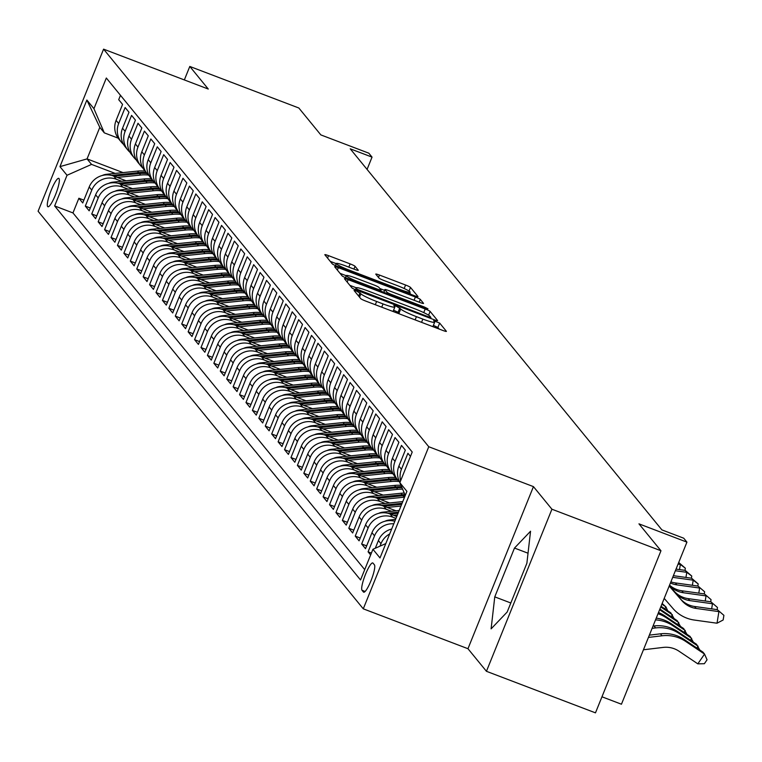<?xml version="1.0" encoding="UTF-8"?>
<svg xmlns="http://www.w3.org/2000/svg" width="762" height="762" viewBox="0 0 762 762"><rect width="100%" height="100%" fill="white"/><g stroke="black" fill="none" stroke-linecap="round" stroke-linejoin="round"><path stroke-width="1.14" d="M356.587 291.046L354.035 290.446L360.74 298.637A4.667 0.486 22 0 0 365.646 301.047L442.712 330.403A4.667 0.486 22 0 0 446.408 331.384A4.667 0.486 22 0 0 446.361 331.27L439.655 323.069L433.635 320.707L434.531 321.85A14.926 1.562 22 0 1 434.664 322.221A14.926 1.562 22 0 1 422.853 319.097L416.433 316.649A14.926 1.562 22 0 1 400.707 308.962L396.402 306.219L393.821 305.533L394.716 306.676A14.926 1.562 22 0 1 394.849 307.048A14.926 1.562 22 0 1 383.038 303.924L376.618 301.476A14.926 1.562 22 0 1 360.893 293.789L356.587 291.046M439.217 329.079L437.893 327.45L433.387 325.393M399.764 314.039A14.926 1.562 22 0 1 398.945 313.344L398.078 312.277L393.573 310.22M47.663 206.569A15.202 2.829 -69.1 0 0 47.92 206.759A15.202 2.829 -69.1 0 0 55.683 194.32A15.202 2.829 -69.1 0 0 58.998 178.537A15.202 2.829 -69.1 0 0 58.741 178.346A15.202 2.829 -69.1 0 0 50.978 190.786A15.202 2.829 -69.1 0 0 47.663 206.569M355.054 266.3A4.667 0.486 22 0 0 350.149 263.89L328.527 255.651A4.667 0.486 22 0 0 324.831 254.679A4.667 0.486 22 0 0 324.879 254.794L332.318 263.9A4.667 0.486 22 0 0 337.233 266.3L414.29 295.656A4.667 0.486 22 0 0 417.986 296.637A4.667 0.486 22 0 0 417.947 296.523L410.499 287.417A4.667 0.486 22 0 0 405.584 285.017L379.476 275.063A4.667 0.486 22 0 0 375.78 274.091A4.667 0.486 22 0 0 375.818 274.206L379.009 278.101A4.667 0.486 22 0 0 383.924 280.502L396.869 285.436A12.478 1.305 22 0 1 410.127 292.17A12.478 1.305 22 0 1 400.25 289.57L349.51 270.234A12.478 1.305 22 0 1 336.261 263.5A12.478 1.305 22 0 1 346.138 266.109L354.597 269.329A4.667 0.486 22 0 0 358.283 270.31A4.667 0.486 22 0 0 358.245 270.186L355.054 266.3L353.93 269.081M551.926 509.216L533.448 486.623L467.963 648.71L486.442 671.303L551.926 509.216L660.968 550.764L638.956 523.846L686.933 542.134L683.724 538.201L661.911 529.895L350.225 148.809L372.037 157.115L368.818 153.181L320.84 134.903L298.828 107.994L189.795 66.446L184.347 79.924M533.448 486.623L428.768 446.742L103.584 49.149L208.264 89.04L189.795 66.446M348.148 279.644A4.667 0.486 22 0 0 344.453 278.663A4.667 0.486 22 0 0 344.491 278.778L351.939 287.884A4.667 0.486 22 0 0 356.845 290.284L433.911 319.649A4.667 0.486 22 0 0 437.607 320.621A4.667 0.486 22 0 0 437.559 320.507L430.12 311.41A4.667 0.486 22 0 0 425.206 309.001L348.148 279.644L347.167 282.054M342.128 275.892L334.68 266.786A4.667 0.486 22 0 1 334.642 266.671A4.667 0.486 22 0 1 338.338 267.653L415.395 297.009A4.667 0.486 22 0 1 420.31 299.409L423.491 303.305A4.667 0.486 22 0 1 423.539 303.419A4.667 0.486 22 0 1 419.843 302.447L388.591 290.541A4.667 0.486 22 0 0 384.896 289.56A4.667 0.486 22 0 0 384.943 289.684L387.058 292.265A4.667 0.486 22 0 0 391.963 294.665L424.501 307.067L427.968 308.829L425.387 308.143L347.043 278.292A4.667 0.486 22 0 1 342.128 275.892M660.968 550.764L595.474 712.851L486.442 671.303M83.887 200.149L78.886 198.244L82.744 202.959L89.211 186.966L91.773 190.109A19.002 18.564 -39.3 0 1 116.3 179.232L121.615 181.261M90.307 208.007L85.315 206.102L89.173 210.817L95.631 194.824L98.203 197.968A19.002 18.564 -39.3 0 1 122.73 187.09L128.045 189.119M96.736 215.865L91.745 213.96L95.602 218.675L102.06 202.682L104.632 205.826A19.002 18.564 -39.3 0 1 129.159 194.948L134.464 196.977M103.165 223.714L98.174 221.818L102.022 226.533L108.49 210.541L111.061 213.684A19.002 18.564 -39.3 0 1 135.579 202.806L140.894 204.835M109.585 231.572L104.594 229.676L108.452 234.391L114.91 218.399L117.481 221.542A19.002 18.564 -39.3 0 1 142.008 210.664L147.323 212.693M116.014 239.43L111.023 237.534L114.881 242.249L121.339 226.257L123.911 229.4A19.002 18.564 -39.3 0 1 148.438 218.523L153.753 220.551M122.444 247.288L117.453 245.393L121.301 250.107L127.768 234.115L130.34 237.258A19.002 18.564 -39.3 0 1 154.867 226.381L160.172 228.41M128.864 255.146L123.873 253.241L127.73 257.956L134.188 241.973L136.76 245.116A19.002 18.564 -39.3 0 1 161.287 234.239L166.602 236.258M135.293 263.004L130.302 261.099L134.16 265.814L140.618 249.831L143.189 252.974A19.002 18.564 -39.3 0 1 167.716 242.097L173.031 244.116M141.722 270.862L136.731 268.957L140.589 273.672L147.047 257.689L149.619 260.833A19.002 18.564 -39.3 0 1 174.146 249.955L179.451 251.974M148.152 278.721L143.151 276.816L147.009 281.53L153.476 265.547L156.039 268.691A19.002 18.564 -39.3 0 1 180.565 257.813L185.88 259.832M154.572 286.579L149.581 284.674L153.438 289.389L159.896 273.396L162.468 276.539A19.002 18.564 -39.3 0 1 186.995 265.671L192.31 267.691M161.001 294.437L156.01 292.532L159.868 297.247L166.326 281.254L168.897 284.397A19.002 18.564 -39.3 0 1 193.424 273.529L198.73 275.549M167.43 302.295L162.439 300.39L166.287 305.105L172.755 289.112L175.327 292.256A19.002 18.564 -39.3 0 1 199.844 281.388L205.159 283.407M173.85 310.153L168.859 308.248L172.717 312.963L179.175 296.97L181.747 300.114A19.002 18.564 -39.3 0 1 206.273 289.246L211.588 291.265M180.28 318.011L175.289 316.106L179.146 320.821L185.604 304.829L188.176 307.972A19.002 18.564 -39.3 0 1 212.703 297.094L218.018 299.123M186.709 325.869L181.718 323.964L185.566 328.679L192.034 312.687L194.605 315.83A19.002 18.564 -39.3 0 1 219.132 304.952L224.438 306.981M193.129 333.727L188.138 331.822L191.995 336.537L198.453 320.545L201.025 323.688A19.002 18.564 -39.3 0 1 225.552 312.811L230.867 314.839M199.558 341.576L194.567 339.681L198.425 344.395L204.883 328.403L207.455 331.546A19.002 18.564 -39.3 0 1 231.981 320.669L237.296 322.697M205.988 349.434L200.997 347.539L204.854 352.254L211.312 336.261L213.884 339.404A19.002 18.564 -39.3 0 1 238.411 328.527L243.716 330.556M212.417 357.292L207.416 355.397L211.274 360.112L217.742 344.119L220.304 347.262A19.002 18.564 -39.3 0 1 244.831 336.385L250.146 338.414M218.837 365.15L213.846 363.255L217.703 367.97L224.161 351.977L226.733 355.121A19.002 18.564 -39.3 0 1 251.26 344.243L256.575 346.272M225.266 373.009L220.275 371.104L224.133 375.818L230.591 359.835L233.162 362.979A19.002 18.564 -39.3 0 1 257.689 352.101L262.995 354.12M231.696 380.867L226.705 378.962L230.553 383.677L237.02 367.694L239.582 370.837A19.002 18.564 -39.3 0 1 264.109 359.959L269.424 361.979M238.115 388.725L233.124 386.82L236.982 391.535L243.44 375.552L246.012 378.695A19.002 18.564 -39.3 0 1 270.539 367.817L275.854 369.837M244.545 396.583L239.554 394.678L243.411 399.393L249.869 383.41L252.441 386.553A19.002 18.564 -39.3 0 1 276.968 375.676L282.283 377.695M250.974 404.441L245.983 402.536L249.831 407.251L256.299 391.268L258.87 394.402A19.002 18.564 -39.3 0 1 283.397 383.534L288.703 385.553M257.394 412.299L252.403 410.394L256.261 415.109L262.719 399.117L265.29 402.26A19.002 18.564 -39.3 0 1 289.817 391.392L295.132 393.411M263.823 420.157L258.832 418.252L262.69 422.967L269.148 406.975L271.72 410.118A19.002 18.564 -39.3 0 1 296.247 399.25L301.562 401.269M270.253 428.015L265.262 426.11L269.119 430.825L275.577 414.833L278.149 417.976A19.002 18.564 -39.3 0 1 302.676 407.108L307.981 409.127M276.682 435.874L271.682 433.969L275.539 438.683L282.007 422.691L284.569 425.834A19.002 18.564 -39.3 0 1 309.096 414.957L314.411 416.985M283.102 443.732L278.111 441.827L281.969 446.542L288.427 430.549L290.998 433.692A19.002 18.564 -39.3 0 1 315.525 422.815L320.84 424.844M289.531 451.59L284.54 449.685L288.398 454.4L294.856 438.407L297.428 441.55A19.002 18.564 -39.3 0 1 321.955 430.673L327.26 432.702M295.961 459.438L290.97 457.543L294.818 462.258L301.285 446.265L303.848 449.409A19.002 18.564 -39.3 0 1 328.374 438.531L333.689 440.56M302.381 467.297L297.39 465.401L301.247 470.116L307.705 454.123L310.277 457.267A19.002 18.564 -39.3 0 1 334.804 446.389L340.119 448.418M308.81 475.155L303.819 473.259L307.677 477.974L314.135 461.982L316.706 465.125A19.002 18.564 -39.3 0 1 341.233 454.247L346.548 456.276M315.239 483.013L310.248 481.117L314.096 485.832L320.564 469.84L323.136 472.983A19.002 18.564 -39.3 0 1 347.663 462.105L352.968 464.134M321.659 490.871L316.668 488.975L320.526 493.681L326.984 477.698L329.555 480.841A19.002 18.564 -39.3 0 1 354.082 469.964L359.397 471.983M328.089 498.729L323.098 496.824L326.955 501.539L333.413 485.556L335.985 488.699A19.002 18.564 -39.3 0 1 360.512 477.822L365.827 479.841M334.518 506.587L329.527 504.682L333.385 509.397L339.842 493.414L342.414 496.557A19.002 18.564 -39.3 0 1 366.941 485.68L372.247 487.699M340.947 514.445L335.947 512.54L339.804 517.255L346.262 501.272L348.834 504.415A19.002 18.564 -39.3 0 1 373.361 493.538L378.676 495.557M347.367 522.303L342.376 520.398L346.234 525.113L352.692 509.13L355.263 512.264A19.002 18.564 -39.3 0 1 379.79 501.396L385.105 503.415M353.797 530.162L348.805 528.257L352.663 532.971L359.121 516.979L361.693 520.122A19.002 18.564 -39.3 0 1 386.22 509.254L391.525 511.273M360.226 538.02L355.235 536.115L359.083 540.829L365.55 524.837L368.113 527.98A19.002 18.564 -39.3 0 1 392.64 517.112L395.983 518.379M366.646 545.878L361.655 543.973L365.512 548.688L371.97 532.695L374.542 535.838A19.002 18.564 -39.3 0 1 393.792 523.799M371.399 553.098L368.084 551.831L370.646 554.965M410.47 456.39L407.908 453.266L401.45 469.259A19.002 18.564 -39.3 0 0 400.612 480.793M399.955 482.403A19.002 18.564 140.7 0 1 398.878 466.115L405.336 450.123L401.479 445.408L395.021 461.401A19.002 18.564 -39.3 0 0 399.888 482.27M397.754 480.079L395.183 476.936A19.002 18.564 140.7 0 1 392.449 458.257L398.907 442.265L395.049 437.55L388.591 453.542A19.002 18.564 -39.3 0 0 393.459 474.412M391.335 472.221L388.763 469.078A19.002 18.564 140.7 0 1 386.02 450.399L392.487 434.407L388.63 429.692L382.172 445.684A19.002 18.564 -39.3 0 0 387.029 466.554M384.905 464.363L382.333 461.22A19.002 18.564 140.7 0 1 379.6 442.541L386.058 426.549L382.2 421.834L375.742 437.826A19.002 18.564 -39.3 0 0 380.6 458.695M378.476 456.505L375.904 453.361A19.002 18.564 140.7 0 1 373.17 434.683L379.628 418.69L375.771 413.976L369.313 429.968A19.002 18.564 -39.3 0 0 374.18 450.837M372.047 448.647L369.484 445.503A19.002 18.564 140.7 0 1 366.741 426.825L373.199 410.832L369.351 406.117L362.883 422.11A19.002 18.564 -39.3 0 0 367.751 442.979M365.627 440.788L363.055 437.645A19.002 18.564 140.7 0 1 360.321 418.967L366.779 402.974L362.922 398.259L356.464 414.252A19.002 18.564 -39.3 0 0 361.321 435.121M359.197 432.93L356.626 429.787A19.002 18.564 140.7 0 1 353.892 411.109L360.35 395.116L356.492 390.401L350.034 406.394A19.002 18.564 -39.3 0 0 354.901 427.263M352.768 425.072L350.196 421.929A19.002 18.564 140.7 0 1 347.462 403.25L353.92 387.258L350.072 382.543L343.605 398.536A19.002 18.564 -39.3 0 0 348.472 419.414M346.348 417.214L343.776 414.071A19.002 18.564 140.7 0 1 341.033 395.392L347.501 379.409L343.643 374.694L337.185 390.677A19.002 18.564 -39.3 0 0 342.043 411.556M339.919 409.356L337.347 406.213A19.002 18.564 140.7 0 1 334.613 387.534L341.071 371.551L337.214 366.836L330.756 382.819A19.002 18.564 -39.3 0 0 335.623 403.698M333.489 401.498L330.918 398.355A19.002 18.564 140.7 0 1 328.184 379.676L334.642 363.693L330.784 358.978L324.326 374.961A19.002 18.564 -39.3 0 0 329.194 395.84M327.069 393.64L324.498 390.496A19.002 18.564 140.7 0 1 321.755 371.818L328.222 355.835L324.364 351.12L317.906 367.103A19.002 18.564 -39.3 0 0 322.764 387.982M320.64 385.782L318.068 382.638A19.002 18.564 140.7 0 1 315.335 363.96L321.793 347.977L317.935 343.262L311.477 359.254A19.002 18.564 -39.3 0 0 316.335 380.124M314.211 377.923L311.639 374.79A19.002 18.564 140.7 0 1 308.905 356.111L315.363 340.119L311.506 335.404L305.048 351.396A19.002 18.564 -39.3 0 0 309.915 372.266M307.781 370.075L305.219 366.932A19.002 18.564 140.7 0 1 302.476 348.253L308.934 332.261L305.086 327.546L298.618 343.538A19.002 18.564 -39.3 0 0 303.486 364.407M301.361 362.217L298.79 359.073A19.002 18.564 140.7 0 1 296.056 340.395L302.514 324.402L298.656 319.688L292.198 335.68A19.002 18.564 -39.3 0 0 297.056 356.549M294.932 354.359L292.36 351.215A19.002 18.564 140.7 0 1 289.627 332.537L296.085 316.544L292.227 311.829L285.769 327.822A19.002 18.564 -39.3 0 0 290.636 348.691M288.503 346.5L285.931 343.357A19.002 18.564 140.7 0 1 283.197 324.679L289.655 308.686L285.807 303.971L279.34 319.964A19.002 18.564 -39.3 0 0 284.207 340.833M282.083 338.642L279.511 335.499A19.002 18.564 140.7 0 1 276.768 316.821L283.235 300.828L279.378 296.113L272.92 312.106A19.002 18.564 -39.3 0 0 277.778 332.975M275.654 330.784L273.082 327.641A19.002 18.564 140.7 0 1 270.348 308.962L276.806 292.97L272.948 288.255L266.49 304.248A19.002 18.564 -39.3 0 0 271.358 325.117M269.224 322.926L266.652 319.783A19.002 18.564 140.7 0 1 263.919 301.104L270.377 285.112L266.519 280.397L260.061 296.389A19.002 18.564 -39.3 0 0 264.928 317.259M262.804 315.068L260.233 311.925A19.002 18.564 140.7 0 1 257.489 293.246L263.957 277.254L260.099 272.539L253.641 288.531A19.002 18.564 -39.3 0 0 258.499 309.401M256.375 307.21L253.803 304.067A19.002 18.564 140.7 0 1 251.069 285.388L257.527 269.396L253.67 264.681L247.212 280.673A19.002 18.564 -39.3 0 0 252.079 301.552M249.946 299.352L247.374 296.208A19.002 18.564 140.7 0 1 244.64 277.53L251.098 261.537L247.24 256.832L240.782 272.815A19.002 18.564 -39.3 0 0 245.65 293.694M243.516 291.494L240.954 288.35A19.002 18.564 140.7 0 1 238.211 269.672L244.669 253.689L240.821 248.974L234.353 264.957A19.002 18.564 -39.3 0 0 239.22 285.836M237.096 283.635L234.525 280.492A19.002 18.564 140.7 0 1 231.791 261.814L238.249 245.831L234.391 241.116L227.933 257.099A19.002 18.564 -39.3 0 0 232.791 277.978M230.667 275.777L228.095 272.634A19.002 18.564 140.7 0 1 225.362 253.956L231.819 237.973L227.962 233.258L221.504 249.241A19.002 18.564 -39.3 0 0 226.371 270.119M224.238 267.919L221.666 264.776A19.002 18.564 140.7 0 1 218.932 246.097L225.39 230.114L221.542 225.4L215.075 241.383A19.002 18.564 -39.3 0 0 219.942 262.261M217.818 260.061L215.246 256.918A19.002 18.564 140.7 0 1 212.503 238.249L218.97 222.256L215.113 217.541L208.655 233.534A19.002 18.564 -39.3 0 0 213.512 254.403M211.388 252.212L208.817 249.069A19.002 18.564 140.7 0 1 206.083 230.391L212.541 214.398L208.683 209.683L202.225 225.676A19.002 18.564 -39.3 0 0 207.093 246.545M204.959 244.354L202.387 241.211A19.002 18.564 140.7 0 1 199.654 222.533L206.111 206.54L202.254 201.825L195.796 217.818A19.002 18.564 -39.3 0 0 200.663 238.687M198.539 236.496L195.967 233.353A19.002 18.564 140.7 0 1 193.224 214.674L199.692 198.682L195.834 193.967L189.376 209.96A19.002 18.564 -39.3 0 0 194.234 230.829M192.11 228.638L189.538 225.495A19.002 18.564 140.7 0 1 186.804 206.816L193.262 190.824L189.405 186.109L182.947 202.101A19.002 18.564 -39.3 0 0 187.814 222.971M185.68 220.78L183.109 217.637A19.002 18.564 140.7 0 1 180.375 198.958L186.833 182.966L182.975 178.251L176.517 194.243A19.002 18.564 -39.3 0 0 181.385 215.113M179.251 212.922L176.689 209.779A19.002 18.564 140.7 0 1 173.946 191.1L180.404 175.108L176.555 170.393L170.088 186.385A19.002 18.564 -39.3 0 0 174.955 207.254M172.831 205.064L170.259 201.92A19.002 18.564 140.7 0 1 167.526 183.242L173.984 167.249L170.126 162.535L163.668 178.527A19.002 18.564 -39.3 0 0 168.526 199.396M166.402 197.206L163.83 194.062A19.002 18.564 140.7 0 1 161.096 175.384L167.554 159.391L163.697 154.676L157.239 170.669A19.002 18.564 -39.3 0 0 162.106 191.538M159.972 189.347L157.41 186.204A19.002 18.564 140.7 0 1 154.667 167.526L161.125 151.533L157.277 146.818L150.809 162.811A19.002 18.564 -39.3 0 0 155.677 183.68M153.553 181.489L150.981 178.346A19.002 18.564 140.7 0 1 148.238 159.668L154.705 143.675L150.847 138.97L144.389 154.953A19.002 18.564 -39.3 0 0 149.247 175.832M147.123 173.631L144.551 170.488A19.002 18.564 140.7 0 1 141.818 151.809L148.276 135.827L144.418 131.112L137.96 147.095A19.002 18.564 -39.3 0 0 142.827 167.973M140.694 165.773L138.122 162.63A19.002 18.564 140.7 0 1 135.388 143.951L141.846 127.968L137.989 123.254L131.531 139.236A19.002 18.564 -39.3 0 0 136.398 160.115M134.274 157.915L131.702 154.772A19.002 18.564 140.7 0 1 128.959 136.093L135.426 120.11L131.569 115.395L125.111 131.378A19.002 18.564 -39.3 0 0 129.969 152.257M127.845 150.057L125.273 146.914A19.002 18.564 140.7 0 1 122.539 128.235L128.997 112.252L125.139 107.537L118.681 123.52A19.002 18.564 -39.3 0 0 123.549 144.399M89.211 186.966A19.002 18.564 140.7 0 1 113.729 176.089L126.082 180.804M95.631 194.824A19.002 18.564 140.7 0 1 120.158 183.947L132.512 188.662M102.06 202.682A19.002 18.564 140.7 0 1 126.587 191.805L138.941 196.52M108.49 210.541A19.002 18.564 140.7 0 1 133.017 199.663L145.371 204.368M114.91 218.399A19.002 18.564 140.7 0 1 139.436 207.521L151.79 212.227M121.339 226.257A19.002 18.564 140.7 0 1 145.866 215.379L158.22 220.085M127.768 234.115A19.002 18.564 140.7 0 1 152.295 223.237L164.649 227.943M134.188 241.973A19.002 18.564 140.7 0 1 158.715 231.096L171.069 235.801M140.618 249.831A19.002 18.564 140.7 0 1 165.144 238.954L177.498 243.659M147.047 257.689A19.002 18.564 140.7 0 1 171.574 246.812L183.928 251.517M153.476 265.547A19.002 18.564 140.7 0 1 177.994 254.67L190.348 259.375M159.896 273.396A19.002 18.564 140.7 0 1 184.423 262.528L196.777 267.233M166.326 281.254A19.002 18.564 140.7 0 1 190.852 270.386L203.206 275.092M172.755 289.112A19.002 18.564 140.7 0 1 197.282 278.244L209.636 282.95M179.175 296.97A19.002 18.564 140.7 0 1 203.702 286.102L216.056 290.808M185.604 304.829A19.002 18.564 140.7 0 1 210.131 293.951L222.485 298.666M192.034 312.687A19.002 18.564 140.7 0 1 216.56 301.809L228.914 306.524M198.453 320.545A19.002 18.564 140.7 0 1 222.98 309.667L235.334 314.382M204.883 328.403A19.002 18.564 140.7 0 1 229.41 317.525L241.764 322.231M211.312 336.261A19.002 18.564 140.7 0 1 235.839 325.384L248.193 330.089M217.742 344.119A19.002 18.564 140.7 0 1 242.259 333.242L254.613 337.947M224.161 351.977A19.002 18.564 140.7 0 1 248.688 341.1L261.042 345.805M230.591 359.835A19.002 18.564 140.7 0 1 255.118 348.958L267.472 353.663M237.02 367.694A19.002 18.564 140.7 0 1 261.547 356.816L273.901 361.521M243.44 375.552A19.002 18.564 140.7 0 1 267.967 364.674L280.321 369.38M249.869 383.41A19.002 18.564 140.7 0 1 274.396 372.532L286.75 377.238M256.299 391.268A19.002 18.564 140.7 0 1 280.826 380.39L293.18 385.096M262.719 399.117A19.002 18.564 140.7 0 1 287.245 388.249L299.599 392.954M269.148 406.975A19.002 18.564 140.7 0 1 293.675 396.107L306.029 400.812M275.577 414.833A19.002 18.564 140.7 0 1 300.104 403.965L312.458 408.67M282.007 422.691A19.002 18.564 140.7 0 1 306.524 411.813L318.878 416.528M288.427 430.549A19.002 18.564 140.7 0 1 312.953 419.672L325.307 424.386M294.856 438.407A19.002 18.564 140.7 0 1 319.383 427.53L331.737 432.245M301.285 446.265A19.002 18.564 140.7 0 1 325.812 435.388L338.166 440.093M307.705 454.123A19.002 18.564 140.7 0 1 332.232 443.246L344.586 447.951M314.135 461.982A19.002 18.564 140.7 0 1 338.661 451.104L351.015 455.809M320.564 469.84A19.002 18.564 140.7 0 1 345.091 458.962L357.445 463.667M326.984 477.698A19.002 18.564 140.7 0 1 351.511 466.82L363.865 471.526M333.413 485.556A19.002 18.564 140.7 0 1 357.94 474.678L370.294 479.384M339.842 493.414A19.002 18.564 140.7 0 1 364.369 482.537L376.723 487.242M346.262 501.272A19.002 18.564 140.7 0 1 370.789 490.395L383.143 495.1M352.692 509.13A19.002 18.564 140.7 0 1 377.219 498.253L389.572 502.958M359.121 516.979A19.002 18.564 140.7 0 1 383.648 506.111L396.002 510.816M365.55 524.837A19.002 18.564 140.7 0 1 390.077 513.969L396.745 516.503M374.418 564.852L373.009 563.128A14.726 2.743 -69.1 0 0 372.761 562.947A14.726 2.743 -69.1 0 0 365.236 574.996A14.726 2.743 -69.1 0 0 362.036 590.283L363.445 592.017A14.726 2.743 -69.1 0 0 363.693 592.198A14.726 2.743 -69.1 0 0 371.218 580.139A14.726 2.743 -69.1 0 0 374.418 564.852M428.768 446.742L363.284 608.828L38.1 211.236L103.584 49.149M78.886 198.244L72.962 212.922L54.645 205.94L360.54 579.958L372.932 549.288L385.801 543.582M54.645 205.94L67.027 175.27L59.96 166.63L86.868 100.041L93.936 108.69L106.328 78.019L412.223 452.037L399.84 482.708L406.908 491.347L380 557.936L372.932 549.288M120.472 95.326L118.71 99.679L122.568 104.394L116.11 120.386A19.002 18.564 140.7 0 0 118.843 139.055L121.415 142.199M379.971 546.173L380.971 543.697A19.002 18.564 -39.3 0 1 389.696 533.943M391.687 529.028A19.002 18.564 140.7 0 0 378.4 540.553L375.295 548.24M368.084 551.831L374.542 535.838M361.655 543.973L368.113 527.98M355.235 536.115L361.693 520.122M348.805 528.257L355.263 512.264M342.376 520.398L348.834 504.415M335.947 512.54L342.414 496.557M329.527 504.682L335.985 488.699M323.098 496.824L329.555 480.841M316.668 488.975L323.136 472.983M310.248 481.117L316.706 465.125M303.819 473.259L310.277 457.267M297.39 465.401L303.848 449.409M290.97 457.543L297.428 441.55M284.54 449.685L290.998 433.692M278.111 441.827L284.569 425.834M271.682 433.969L278.149 417.976M265.262 426.11L271.72 410.118M258.832 418.252L265.29 402.26M252.403 410.394L258.87 394.402M245.983 402.536L252.441 386.553M239.554 394.678L246.012 378.695M233.124 386.82L239.582 370.837M226.705 378.962L233.162 362.979M220.275 371.104L226.733 355.121M213.846 363.255L220.304 347.262M207.416 355.397L213.884 339.404M200.997 347.539L207.455 331.546M194.567 339.681L201.025 323.688M188.138 331.822L194.605 315.83M181.718 323.964L188.176 307.972M175.289 316.106L181.747 300.114M168.859 308.248L175.327 292.256M162.439 300.39L168.897 284.397M156.01 292.532L162.468 276.539M149.581 284.674L156.039 268.691M143.151 276.816L149.619 260.833M136.731 268.957L143.189 252.974M130.302 261.099L136.76 245.116M123.873 253.241L130.34 237.258M117.453 245.393L123.911 229.4M111.023 237.534L117.481 221.542M104.594 229.676L111.061 213.684M98.174 221.818L104.632 205.826M91.745 213.96L98.203 197.968M85.315 206.102L91.773 190.109M72.962 212.922L364.712 569.633M123.015 172.593L87.059 158.896L91.554 164.401L115.186 173.403M601.961 696.792L621.449 704.221L686.933 542.134M467.963 648.71L363.284 608.828M367.074 169.402L372.037 157.115M118.129 138.132L104.299 132.855L99.803 127.359L87.059 158.896L59.96 166.63M405.279 495.386L399.84 482.708M394.811 521.275A19.002 18.564 140.7 0 0 371.97 532.695M93.936 108.69L104.299 132.855M91.554 164.401L67.027 175.27M86.868 100.041L99.803 127.359M530.552 531.228L514.483 548.059L494.767 596.865L491.109 628.86L507.168 612.029L526.885 563.223L530.552 531.228M510.826 602.99L494.767 596.865M528.037 553.212L514.483 548.059M393.049 311.487A14.926 1.562 22 0 0 393.087 311.429L394.849 307.048M432.864 326.65A14.926 1.562 22 0 0 432.902 326.603L434.664 322.221M356.225 287.779L349.872 285.35M357.235 289.322L428.32 316.773L430.901 317.459L429.958 316.259A14.926 1.562 22 0 0 414.242 308.572L368.008 290.951A14.926 1.562 22 0 0 356.187 287.826A14.926 1.562 22 0 0 356.321 288.198L357.235 289.322L356.845 290.284M340.062 273.358L346.224 275.711M379.876 288.531L384.591 290.332M356.159 278.187A12.478 1.305 22 0 0 346.281 275.577A12.478 1.305 22 0 0 359.54 282.311L377.409 289.122A4.667 0.486 22 0 0 381.105 290.093A4.667 0.486 22 0 0 381.057 289.979L378.943 287.398A4.667 0.486 22 0 0 374.037 284.998L356.159 278.187M410.794 294.332L409.765 293.065M336.204 263.633L330.251 261.366M643.442 649.776L663.188 647.414A23.755 23.203 -39.3 0 1 678.942 651.167L697.811 663.845L704.545 654.091L685.676 641.413A35.633 34.804 140.7 0 0 662.045 635.784L648.433 637.413M685.676 641.413L684.076 639.442L702.935 652.12L704.545 654.091L707.06 659.797L704.364 663.702L697.811 663.845M684.076 639.442A35.633 34.804 140.7 0 0 660.444 633.822L649.348 635.146M669.226 585.949L680.418 598.837A23.755 23.203 140.7 0 0 694.592 606.485L717.299 609.648L723.9 615.344L723.148 619.992L717.023 623.211L694.306 620.049A35.633 34.804 -39.3 0 1 673.046 608.571L664.207 598.389M669.198 586.026L682.028 600.799A23.755 23.203 140.7 0 0 696.201 608.447L718.909 611.619L717.023 623.211M717.299 609.648L723.9 615.344M696.868 648.043L698.116 646.233L679.256 633.555A35.633 34.804 140.7 0 0 655.625 627.926L652.101 628.355M699.783 649.996L696.516 644.261L677.647 631.584A35.633 34.804 140.7 0 0 654.015 625.964L653.015 626.088M690.439 640.185L691.696 638.375L672.827 625.697A35.633 34.804 140.7 0 0 655.52 619.877M693.353 642.137L690.086 636.413L671.217 623.726A35.633 34.804 140.7 0 0 656.225 618.134M384.972 521.237A12.592 12.297 -39.3 0 1 389.22 520.027L395.583 519.379M394.897 521.065L394.268 521.132M684.009 632.327L685.267 630.517L666.398 617.839A35.633 34.804 140.7 0 0 658.006 613.724M686.924 634.289L683.657 628.555L664.797 615.867A35.633 34.804 140.7 0 0 658.492 612.534M393.621 515.322L397.373 514.931M378.552 513.378A12.592 12.297 -39.3 0 1 382.8 512.169L399.174 510.492M390.277 514.045L398.059 513.245M398.488 512.178L387.839 513.274M677.589 624.469L678.837 622.659L659.978 609.981A35.633 34.804 140.7 0 0 659.616 609.743M680.495 626.431L677.237 620.697L659.902 609.048M669.36 585.635L673.989 590.979A23.755 23.203 140.7 0 0 688.162 598.627L710.879 601.789L717.471 607.485L717.128 609.629M669.322 585.711L675.599 592.941A23.755 23.203 140.7 0 0 689.772 600.599L712.48 603.761L711.651 608.867M710.879 601.789L717.471 607.485M669.56 585.14A23.755 23.203 140.7 0 0 681.742 590.769L704.45 593.931L711.051 599.627L710.698 601.77M669.455 585.397A23.755 23.203 140.7 0 0 683.343 592.741L706.06 595.903L705.221 601.008M704.45 593.931L711.051 599.627M670.884 581.854A23.755 23.203 140.7 0 0 675.313 582.911L698.021 586.073L704.621 591.779L704.269 593.912M670.427 582.987A23.755 23.203 140.7 0 0 676.923 584.883L699.63 588.045L698.802 593.15M698.021 586.073L704.621 591.779M672.713 577.329L693.201 580.187L691.601 578.225L673.379 575.681M691.601 578.225L698.192 583.921L697.849 586.054M692.372 585.292L693.201 580.187L698.192 583.921M387.201 507.463L400.964 506.044M372.123 505.52A12.592 12.297 -39.3 0 1 376.371 504.32L402.765 501.596M383.858 506.187L401.65 504.358M402.079 503.291L381.41 505.416M671.16 616.61L672.417 614.801L660.74 606.952M674.075 618.573L670.808 612.838L661.025 606.257M675.37 570.738L686.781 572.329L685.171 570.367L676.037 569.09M685.171 570.367L691.772 576.062L691.42 578.196M685.943 577.434L686.781 572.329L691.772 576.062M380.771 499.605L404.155 497.195A36.347 35.5 -39.3 0 1 404.555 497.157M365.693 497.672A12.592 12.297 -39.3 0 1 369.941 496.462L400.945 493.271A36.347 35.5 -39.3 0 1 404.289 493.081M377.428 498.329L402.936 495.71A36.347 35.5 -39.3 0 1 405.213 495.538M404.936 494.586A36.347 35.5 140.7 0 0 402.165 494.767L374.99 497.557M664.731 608.752L665.988 606.943L661.864 604.171M667.645 610.714L665.988 606.943L662.149 603.475M678.037 564.147L680.352 564.471L678.704 562.499M678.742 562.508L685.343 568.204L684.99 570.338M679.514 569.576L680.352 564.471L685.343 568.204M374.342 491.747L397.726 489.337A36.347 35.5 -39.3 0 1 402.612 489.166M359.273 489.814A12.592 12.297 -39.3 0 1 363.522 488.604L394.516 485.413A36.347 35.5 -39.3 0 1 400.964 485.327M370.999 490.471L396.507 487.851A36.347 35.5 -39.3 0 1 401.984 487.699M401.584 486.775A36.347 35.5 140.7 0 0 395.735 486.908L368.56 489.699M367.922 483.889L391.306 481.479A36.347 35.5 -39.3 0 1 399.078 481.517M352.844 481.955A12.592 12.297 -39.3 0 1 357.092 480.746L388.087 477.555A36.347 35.5 -39.3 0 1 395.716 477.574M364.569 482.613L390.087 479.993A36.347 35.5 -39.3 0 1 397.707 480.012M396.935 479.069A36.347 35.5 140.7 0 0 389.315 479.05L362.131 481.841M361.493 476.031L384.877 473.621A36.347 35.5 -39.3 0 1 392.649 473.659M346.415 474.097A12.592 12.297 -39.3 0 1 350.663 472.888L381.667 469.697A36.347 35.5 -39.3 0 1 389.287 469.716M358.15 474.755L383.657 472.135A36.347 35.5 -39.3 0 1 391.277 472.154M390.506 471.211A36.347 35.5 140.7 0 0 382.886 471.192L355.711 473.983M355.063 468.173L378.447 465.772A36.347 35.5 -39.3 0 1 386.22 465.811M339.985 466.239A12.592 12.297 -39.3 0 1 344.243 465.03L375.237 461.839A36.347 35.5 -39.3 0 1 382.857 461.858M351.72 466.896L377.228 464.277A36.347 35.5 -39.3 0 1 384.848 464.296M384.077 463.353A36.347 35.5 140.7 0 0 376.457 463.334L349.282 466.125M348.644 460.315L372.027 457.914A36.347 35.5 -39.3 0 1 379.8 457.952M333.565 458.381A12.592 12.297 -39.3 0 1 337.814 457.171L368.808 453.981A36.347 35.5 -39.3 0 1 376.438 454M345.291 459.038L370.799 456.419A36.347 35.5 -39.3 0 1 378.428 456.438M377.657 455.495A36.347 35.5 140.7 0 0 370.037 455.476L342.852 458.267M342.214 452.457L365.598 450.056A36.347 35.5 -39.3 0 1 373.37 450.094M327.136 450.523A12.592 12.297 -39.3 0 1 331.384 449.313L362.388 446.122A36.347 35.5 -39.3 0 1 370.008 446.141M338.871 451.18L364.379 448.561A36.347 35.5 -39.3 0 1 371.999 448.58M371.227 447.637A36.347 35.5 140.7 0 0 363.607 447.618L336.433 450.409M335.785 444.598L359.169 442.198A36.347 35.5 -39.3 0 1 366.941 442.236M320.707 442.665A12.592 12.297 -39.3 0 1 324.955 441.455L355.959 438.264A36.347 35.5 -39.3 0 1 363.579 438.293M332.442 443.322L357.95 440.703A36.347 35.5 -39.3 0 1 365.57 440.722M364.798 439.779A36.347 35.5 140.7 0 0 357.178 439.76L330.003 442.56M329.355 436.74L352.749 434.34A36.347 35.5 -39.3 0 1 360.521 434.378M314.287 434.807A12.592 12.297 -39.3 0 1 318.535 433.597L349.529 430.406A36.347 35.5 -39.3 0 1 357.149 430.435M326.012 435.473L351.52 432.845A36.347 35.5 -39.3 0 1 359.15 432.864M358.378 431.921A36.347 35.5 140.7 0 0 350.749 431.902L323.574 434.702M322.936 428.882L346.319 426.482A36.347 35.5 -39.3 0 1 354.092 426.52M307.858 426.949A12.592 12.297 -39.3 0 1 312.106 425.739L343.11 422.548A36.347 35.5 -39.3 0 1 350.73 422.577M319.592 427.615L345.1 424.986A36.347 35.5 -39.3 0 1 352.72 425.005M351.949 424.063A36.347 35.5 140.7 0 0 344.329 424.043L317.144 426.844M316.506 421.024L339.89 418.624A36.347 35.5 -39.3 0 1 347.663 418.662M301.428 419.09A12.592 12.297 -39.3 0 1 305.676 417.881L336.68 414.69A36.347 35.5 -39.3 0 1 344.3 414.719M313.163 419.757L338.671 417.128A36.347 35.5 -39.3 0 1 346.291 417.147M345.519 416.204A36.347 35.5 140.7 0 0 337.899 416.185L310.725 418.986M310.077 413.175L333.461 410.766A36.347 35.5 -39.3 0 1 341.233 410.804M295.008 411.232A12.592 12.297 -39.3 0 1 299.256 410.023L330.251 406.841A36.347 35.5 -39.3 0 1 337.871 406.86M306.734 411.899L332.242 409.27A36.347 35.5 -39.3 0 1 339.862 409.299M339.1 408.356A36.347 35.5 140.7 0 0 331.47 408.327L304.295 411.128M303.657 405.317L327.041 402.908A36.347 35.5 -39.3 0 1 334.813 402.946M288.579 403.374A12.592 12.297 -39.3 0 1 292.827 402.165L323.821 398.983A36.347 35.5 -39.3 0 1 331.451 399.002M300.304 404.041L325.822 401.412A36.347 35.5 -39.3 0 1 333.442 401.441M332.67 400.498A36.347 35.5 140.7 0 0 325.05 400.469L297.866 403.269M297.228 397.459L320.612 395.049A36.347 35.5 -39.3 0 1 328.384 395.087M282.15 395.516A12.592 12.297 -39.3 0 1 286.398 394.306L317.402 391.125A36.347 35.5 -39.3 0 1 325.022 391.144M293.884 396.183L319.392 393.554A36.347 35.5 -39.3 0 1 327.012 393.583M326.241 392.64A36.347 35.5 140.7 0 0 318.621 392.611L291.446 395.411M290.798 389.601L314.182 387.191A36.347 35.5 -39.3 0 1 321.955 387.229M275.73 387.658A12.592 12.297 -39.3 0 1 279.978 386.458L310.972 383.267A36.347 35.5 -39.3 0 1 318.592 383.286M287.455 388.325L312.963 385.696A36.347 35.5 -39.3 0 1 320.583 385.724M319.811 384.781A36.347 35.5 140.7 0 0 312.191 384.753L285.017 387.553M284.378 381.743L307.762 379.333A36.347 35.5 -39.3 0 1 315.535 379.371M269.3 379.809A12.592 12.297 -39.3 0 1 273.548 378.6L304.543 375.409A36.347 35.5 -39.3 0 1 312.172 375.428M281.026 380.467L306.534 377.847A36.347 35.5 -39.3 0 1 314.163 377.866M313.392 376.923A36.347 35.5 140.7 0 0 305.772 376.904L278.587 379.695M277.949 373.885L301.333 371.475A36.347 35.5 -39.3 0 1 309.105 371.513M262.871 371.951A12.592 12.297 -39.3 0 1 267.119 370.742L298.123 367.551A36.347 35.5 -39.3 0 1 305.743 367.57M274.606 372.608L300.114 369.989A36.347 35.5 -39.3 0 1 307.734 370.008M306.962 369.065A36.347 35.5 140.7 0 0 299.342 369.046L272.167 371.837M271.52 366.027L294.904 363.617A36.347 35.5 -39.3 0 1 302.676 363.655M256.442 364.093A12.592 12.297 -39.3 0 1 260.69 362.883L291.694 359.693A36.347 35.5 -39.3 0 1 299.314 359.712M268.176 364.75L293.684 362.131A36.347 35.5 -39.3 0 1 301.304 362.15M300.533 361.207A36.347 35.5 140.7 0 0 292.913 361.188L265.738 363.979M265.09 358.169L288.484 355.759A36.347 35.5 -39.3 0 1 296.256 355.797M250.022 356.235A12.592 12.297 -39.3 0 1 254.27 355.025L285.264 351.834A36.347 35.5 -39.3 0 1 292.884 351.853M261.747 356.892L287.255 354.273A36.347 35.5 -39.3 0 1 294.884 354.292M294.113 353.349A36.347 35.5 140.7 0 0 286.483 353.33L259.309 356.121M258.67 350.31L282.054 347.91A36.347 35.5 -39.3 0 1 289.827 347.948M243.592 348.377A12.592 12.297 -39.3 0 1 247.84 347.167L278.844 343.976A36.347 35.5 -39.3 0 1 286.464 343.995M255.327 349.034L280.835 346.415A36.347 35.5 -39.3 0 1 288.455 346.434M287.684 345.491A36.347 35.5 140.7 0 0 280.064 345.472L252.879 348.263M252.241 342.452L275.625 340.052A36.347 35.5 -39.3 0 1 283.397 340.09M237.163 340.519A12.592 12.297 -39.3 0 1 241.411 339.309L272.415 336.118A36.347 35.5 -39.3 0 1 280.035 336.137M248.898 341.176L274.406 338.557A36.347 35.5 -39.3 0 1 282.026 338.576M281.254 337.633A36.347 35.5 140.7 0 0 273.634 337.614L246.459 340.404M245.812 334.594L269.196 332.194A36.347 35.5 -39.3 0 1 276.968 332.232M230.743 332.661A12.592 12.297 -39.3 0 1 234.991 331.451L265.986 328.26A36.347 35.5 -39.3 0 1 273.606 328.279M242.468 333.318L267.976 330.698A36.347 35.5 -39.3 0 1 275.606 330.718M274.834 329.775A36.347 35.5 140.7 0 0 267.205 329.755L240.03 332.546M239.392 326.736L262.776 324.336A36.347 35.5 -39.3 0 1 270.548 324.374M224.314 324.803A12.592 12.297 -39.3 0 1 228.562 323.593L259.556 320.402A36.347 35.5 -39.3 0 1 267.186 320.431M236.039 325.46L261.557 322.84A36.347 35.5 -39.3 0 1 269.177 322.859M268.405 321.916A36.347 35.5 140.7 0 0 260.785 321.897L233.601 324.688M232.962 318.878L256.346 316.478A36.347 35.5 -39.3 0 1 264.119 316.516M217.884 316.944A12.592 12.297 -39.3 0 1 222.133 315.735L253.136 312.544A36.347 35.5 -39.3 0 1 260.756 312.572M229.619 317.611L255.127 314.982A36.347 35.5 -39.3 0 1 262.747 315.001M261.976 314.058A36.347 35.5 140.7 0 0 254.356 314.039L227.181 316.84M226.533 311.02L249.917 308.62A36.347 35.5 -39.3 0 1 257.689 308.658M211.465 309.086A12.592 12.297 -39.3 0 1 215.713 307.877L246.707 304.686A36.347 35.5 -39.3 0 1 254.327 304.714M223.19 309.753L248.698 307.124A36.347 35.5 -39.3 0 1 256.318 307.143M255.546 306.2A36.347 35.5 140.7 0 0 247.926 306.181L220.751 308.981M220.113 303.162L243.497 300.761A36.347 35.5 -39.3 0 1 251.27 300.8M205.035 301.228A12.592 12.297 -39.3 0 1 209.283 300.018L240.278 296.828A36.347 35.5 -39.3 0 1 247.907 296.856M216.76 301.895L242.268 299.266A36.347 35.5 -39.3 0 1 249.898 299.285M249.126 298.342A36.347 35.5 140.7 0 0 241.506 298.323L214.322 301.123M213.684 295.313L237.068 292.903A36.347 35.5 -39.3 0 1 244.84 292.941M198.606 293.37A12.592 12.297 -39.3 0 1 202.854 292.16L233.858 288.979A36.347 35.5 -39.3 0 1 241.478 288.998M210.341 294.037L235.849 291.408A36.347 35.5 -39.3 0 1 243.469 291.436M242.697 290.493A36.347 35.5 140.7 0 0 235.077 290.465L207.902 293.265M207.254 287.455L230.638 285.045A36.347 35.5 -39.3 0 1 238.411 285.083M192.176 285.512A12.592 12.297 -39.3 0 1 196.425 284.302L227.428 281.121A36.347 35.5 -39.3 0 1 235.048 281.14M203.911 286.179L229.419 283.55A36.347 35.5 -39.3 0 1 237.039 283.578M236.268 282.635A36.347 35.5 140.7 0 0 228.648 282.607L201.473 285.407M200.825 279.597L224.219 277.187A36.347 35.5 -39.3 0 1 231.991 277.225M185.757 277.654A12.592 12.297 -39.3 0 1 190.005 276.444L220.999 273.263A36.347 35.5 -39.3 0 1 228.619 273.282M197.482 278.32L222.99 275.692A36.347 35.5 -39.3 0 1 230.619 275.72M229.848 274.777A36.347 35.5 140.7 0 0 222.218 274.749L195.043 277.549M194.405 271.739L217.789 269.329A36.347 35.5 -39.3 0 1 225.562 269.367M179.327 269.796A12.592 12.297 -39.3 0 1 183.575 268.586L214.579 265.405A36.347 35.5 -39.3 0 1 222.199 265.424M191.062 270.462L216.57 267.833A36.347 35.5 -39.3 0 1 224.19 267.862M223.418 266.919A36.347 35.5 140.7 0 0 215.798 266.89L188.614 269.691M187.976 263.881L211.36 261.471A36.347 35.5 -39.3 0 1 219.132 261.509M172.898 261.947A12.592 12.297 -39.3 0 1 177.146 260.737L208.15 257.546A36.347 35.5 -39.3 0 1 215.77 257.566M184.633 262.604L210.141 259.975A36.347 35.5 -39.3 0 1 217.761 260.004M216.989 259.061A36.347 35.5 140.7 0 0 209.369 259.042L182.194 261.833M181.547 256.022L204.93 253.613A36.347 35.5 -39.3 0 1 212.703 253.651M166.478 254.089A12.592 12.297 -39.3 0 1 170.726 252.879L201.72 249.688A36.347 35.5 -39.3 0 1 209.34 249.707M178.203 254.746L203.711 252.127A36.347 35.5 -39.3 0 1 211.341 252.146M210.569 251.203A36.347 35.5 140.7 0 0 202.94 251.184L175.765 253.975M175.127 248.164L198.511 245.755A36.347 35.5 -39.3 0 1 206.283 245.793M160.049 246.231A12.592 12.297 -39.3 0 1 164.297 245.021L195.291 241.83A36.347 35.5 -39.3 0 1 202.921 241.849M171.774 246.888L197.291 244.269A36.347 35.5 -39.3 0 1 204.911 244.288M204.14 243.345A36.347 35.5 140.7 0 0 196.52 243.326L169.335 246.116M168.697 240.306L192.081 237.896A36.347 35.5 -39.3 0 1 199.854 237.935M153.619 238.373A12.592 12.297 -39.3 0 1 157.867 237.163L188.871 233.972A36.347 35.5 -39.3 0 1 196.491 233.991M165.354 239.03L190.862 236.41A36.347 35.5 -39.3 0 1 198.482 236.43M197.71 235.487A36.347 35.5 140.7 0 0 190.09 235.468L162.916 238.258M162.268 232.448L185.652 230.038A36.347 35.5 -39.3 0 1 193.424 230.086M147.199 230.515A12.592 12.297 -39.3 0 1 151.447 229.305L182.442 226.114A36.347 35.5 -39.3 0 1 190.062 226.133M158.925 231.172L184.433 228.552A36.347 35.5 -39.3 0 1 192.053 228.571M191.281 227.628A36.347 35.5 140.7 0 0 183.661 227.609L156.486 230.4M155.848 224.59L179.232 222.19A36.347 35.5 -39.3 0 1 187.004 222.228M140.77 222.656A12.592 12.297 -39.3 0 1 145.018 221.447L176.012 218.256A36.347 35.5 -39.3 0 1 183.642 218.275M152.495 223.314L178.003 220.694A36.347 35.5 -39.3 0 1 185.633 220.713M184.861 219.77A36.347 35.5 140.7 0 0 177.241 219.751L150.057 222.542M149.419 216.732L172.803 214.332A36.347 35.5 -39.3 0 1 180.575 214.37M134.341 214.798A12.592 12.297 -39.3 0 1 138.589 213.589L169.593 210.398A36.347 35.5 -39.3 0 1 177.213 210.417M146.075 215.456L171.583 212.836A36.347 35.5 -39.3 0 1 179.203 212.855M178.432 211.912A36.347 35.5 140.7 0 0 170.812 211.893L143.637 214.684M142.989 208.874L166.373 206.473A36.347 35.5 -39.3 0 1 174.146 206.512M127.911 206.94A12.592 12.297 -39.3 0 1 132.159 205.73L163.163 202.54A36.347 35.5 -39.3 0 1 170.783 202.568M139.646 207.597L165.154 204.978A36.347 35.5 -39.3 0 1 172.774 204.997M172.002 204.054A36.347 35.5 140.7 0 0 164.382 204.035L137.208 206.826M136.56 201.016L159.953 198.615A36.347 35.5 -39.3 0 1 167.726 198.653M121.491 199.082A12.592 12.297 -39.3 0 1 125.74 197.872L156.734 194.681A36.347 35.5 -39.3 0 1 164.354 194.71M133.217 199.749L158.725 197.12A36.347 35.5 -39.3 0 1 166.354 197.139M165.583 196.196A36.347 35.5 140.7 0 0 157.953 196.177L130.778 198.977M130.14 193.157L153.524 190.757A36.347 35.5 -39.3 0 1 161.296 190.795M115.062 191.224A12.592 12.297 -39.3 0 1 119.31 190.014L150.314 186.823A36.347 35.5 -39.3 0 1 157.934 186.852M126.797 191.891L152.305 189.262A36.347 35.5 -39.3 0 1 159.925 189.281M159.153 188.338A36.347 35.5 140.7 0 0 151.533 188.319L124.358 191.119M123.711 185.299L147.095 182.899A36.347 35.5 -39.3 0 1 154.867 182.937M108.633 183.366A12.592 12.297 -39.3 0 1 112.881 182.156L143.885 178.965A36.347 35.5 -39.3 0 1 151.505 178.994M120.367 184.033L145.875 181.404A36.347 35.5 -39.3 0 1 153.495 181.423M152.724 180.48A36.347 35.5 140.7 0 0 145.104 180.461L117.929 183.261M117.281 177.451L140.665 175.041A36.347 35.5 -39.3 0 1 148.438 175.079M102.213 175.508A12.592 12.297 -39.3 0 1 106.461 174.298L137.455 171.107A36.347 35.5 -39.3 0 1 145.075 171.136M113.938 176.174L139.446 173.546A36.347 35.5 -39.3 0 1 147.076 173.574M146.304 172.631A36.347 35.5 140.7 0 0 138.674 172.603L111.5 175.403M113.729 176.089L116.3 179.232M120.158 183.947L122.73 187.09M126.587 191.805L129.159 194.948M133.017 199.663L135.579 202.806M139.436 207.521L142.008 210.664M145.866 215.379L148.438 218.523M152.295 223.237L154.867 226.381M158.715 231.096L161.287 234.239M165.144 238.954L167.716 242.097M171.574 246.812L174.146 249.955M177.994 254.67L180.565 257.813M184.423 262.528L186.995 265.671M190.852 270.386L193.424 273.529M197.282 278.244L199.844 281.388M203.702 286.102L206.273 289.246M210.131 293.951L212.703 297.094M216.56 301.809L219.132 304.952M222.98 309.667L225.552 312.811M229.41 317.525L231.981 320.669M235.839 325.384L238.411 328.527M242.259 333.242L244.831 336.385M248.688 341.1L251.26 344.243M255.118 348.958L257.689 352.101M261.547 356.816L264.109 359.959M267.967 364.674L270.539 367.817M274.396 372.532L276.968 375.676M280.826 380.39L283.397 383.534M287.245 388.249L289.817 391.392M293.675 396.107L296.247 399.25M300.104 403.965L302.676 407.108M306.524 411.813L309.096 414.957M312.953 419.672L315.525 422.815M319.383 427.53L321.955 430.673M325.812 435.388L328.374 438.531M332.232 443.246L334.804 446.389M338.661 451.104L341.233 454.247M345.091 458.962L347.663 462.105M351.511 466.82L354.082 469.964M357.94 474.678L360.512 477.822M364.369 482.537L366.941 485.68M370.789 490.395L373.361 493.538M377.219 498.253L379.79 501.396M383.648 506.111L386.22 509.254M390.077 513.969L392.64 517.112M116.11 120.386L118.681 123.52M122.539 128.235L125.111 131.378M128.959 136.093L131.531 139.236M135.388 143.951L137.96 147.095M141.818 151.809L144.389 154.953M148.238 159.668L150.809 162.811M154.667 167.526L157.239 170.669M161.096 175.384L163.668 178.527M167.526 183.242L170.088 186.385M173.946 191.1L176.517 194.243M180.375 198.958L182.947 202.101M186.804 206.816L189.376 209.96M193.224 214.674L195.796 217.818M199.654 222.533L202.225 225.676M206.083 230.391L208.655 233.534M212.503 238.249L215.075 241.383M218.932 246.097L221.504 249.241M225.362 253.956L227.933 257.099M231.791 261.814L234.353 264.957M238.211 269.672L240.782 272.815M244.64 277.53L247.212 280.673M251.069 285.388L253.641 288.531M257.489 293.246L260.061 296.389M263.919 301.104L266.49 304.248M270.348 308.962L272.92 312.106M276.768 316.821L279.34 319.964M283.197 324.679L285.769 327.822M289.627 332.537L292.198 335.68M296.056 340.395L298.618 343.538M302.476 348.253L305.048 351.396M308.905 356.111L311.477 359.254M315.335 363.96L317.906 367.103M321.755 371.818L324.326 374.961M328.184 379.676L330.756 382.819M334.613 387.534L337.185 390.677M341.033 395.392L343.605 398.536M347.462 403.25L350.034 406.394M353.892 411.109L356.464 414.252M360.321 418.967L362.883 422.11M366.741 426.825L369.313 429.968M373.17 434.683L375.742 437.826M379.6 442.541L382.172 445.684M386.02 450.399L388.591 453.542M392.449 458.257L395.021 461.401M398.878 466.115L401.45 469.259M378.4 540.553L380.971 543.697M363.998 592.226L363.445 592.017M365.131 591.464L362.036 590.283M359.531 297.17L360.893 293.789M375.304 304.724L376.618 301.476M381.724 307.172L383.038 303.924M398.078 312.277L399.84 307.905M398.945 313.344L400.707 308.962M415.119 319.897L416.433 316.649M421.538 322.336L422.853 319.097M437.893 327.45L439.655 323.069M358.664 296.104L360.026 292.732M423.748 312.611L425.206 309.001M428.587 315.192L430.12 311.41M360.416 291.646L360.674 290.998M428.063 317.421L428.32 316.773M430.482 318.345L430.825 317.497M355.673 289.817L356.321 288.198M337.356 270.062L338.338 267.653M414.09 300.257L415.395 297.009M419.186 302.2L420.31 299.409M383.877 292.322L384.943 289.684M386.61 293.37L387.058 292.265M391.706 295.313L391.963 294.665M424.243 307.705L424.501 307.067M359.273 282.95L359.54 282.311M377.152 289.76L377.409 289.122M380.619 291.084L380.99 290.151M349.253 270.881L349.51 270.234M399.983 290.208L400.25 289.57M378.495 277.482L379.476 275.063M404.174 288.512L405.584 285.017M409.023 291.074L410.499 287.417M327.555 258.07L328.527 255.651M348.834 267.138L350.149 263.89M662.045 635.784L660.444 633.822M680.418 598.837L682.028 600.799M694.592 606.485L696.201 608.447M679.256 633.555L677.647 631.584M655.625 627.926L654.015 625.964M672.827 625.697L671.217 623.726M389.22 520.027L389.696 520.608M666.398 617.839L664.797 615.867M382.8 512.169L383.267 512.75M673.989 590.979L675.599 592.941M688.162 598.627L689.772 600.599M681.742 590.769L683.343 592.741M675.313 582.911L676.923 584.883M376.371 504.32L376.838 504.892M402.936 495.71L404.155 497.195M400.945 493.271L402.165 494.767M369.941 496.462L370.418 497.034M396.507 487.851L397.726 489.337M394.516 485.413L395.735 486.908M363.522 488.604L363.988 489.175M390.087 479.993L391.306 481.479M388.087 477.555L389.315 479.05M357.092 480.746L357.559 481.317M383.657 472.135L384.877 473.621M381.667 469.697L382.886 471.192M350.663 472.888L351.139 473.459M377.228 464.277L378.447 465.772M375.237 461.839L376.457 463.334M344.243 465.03L344.71 465.601M370.799 456.419L372.027 457.914M368.808 453.981L370.037 455.476M337.814 457.171L338.28 457.743M364.379 448.561L365.598 450.056M362.388 446.122L363.607 447.618M331.384 449.313L331.851 449.885M357.95 440.703L359.169 442.198M355.959 438.264L357.178 439.76M324.955 441.455L325.431 442.027M351.52 432.845L352.749 434.34M349.529 430.406L350.749 431.902M318.535 433.597L319.002 434.169M345.1 424.986L346.319 426.482M343.11 422.548L344.329 424.043M312.106 425.739L312.572 426.31M338.671 417.128L339.89 418.624M336.68 414.69L337.899 416.185M305.676 417.881L306.153 418.462M332.242 409.27L333.461 410.766M330.251 406.841L331.47 408.327M299.256 410.023L299.723 410.604M325.822 401.412L327.041 402.908M323.821 398.983L325.05 400.469M292.827 402.165L293.294 402.746M319.392 393.554L320.612 395.049M317.402 391.125L318.621 392.611M286.398 394.306L286.874 394.887M312.963 385.696L314.182 387.191M310.972 383.267L312.191 384.753M279.978 386.458L280.445 387.029M306.534 377.847L307.762 379.333M304.543 375.409L305.772 376.904M273.548 378.6L274.015 379.171M300.114 369.989L301.333 371.475M298.123 367.551L299.342 369.046M267.119 370.742L267.586 371.313M293.684 362.131L294.904 363.617M291.694 359.693L292.913 361.188M260.69 362.883L261.166 363.455M287.255 354.273L288.484 355.759M285.264 351.834L286.483 353.33M254.27 355.025L254.737 355.597M280.835 346.415L282.054 347.91M278.844 343.976L280.064 345.472M247.84 347.167L248.307 347.739M274.406 338.557L275.625 340.052M272.415 336.118L273.634 337.614M241.411 339.309L241.887 339.881M267.976 330.698L269.196 332.194M265.986 328.26L267.205 329.755M234.991 331.451L235.458 332.022M261.557 322.84L262.776 324.336M259.556 320.402L260.785 321.897M228.562 323.593L229.029 324.164M255.127 314.982L256.346 316.478M253.136 312.544L254.356 314.039M222.133 315.735L222.609 316.306M248.698 307.124L249.917 308.62M246.707 304.686L247.926 306.181M215.713 307.877L216.179 308.448M242.268 299.266L243.497 300.761M240.278 296.828L241.506 298.323M209.283 300.018L209.75 300.599M235.849 291.408L237.068 292.903M233.858 288.979L235.077 290.465M202.854 292.16L203.321 292.741M229.419 283.55L230.638 285.045M227.428 281.121L228.648 282.607M196.425 284.302L196.901 284.883M222.99 275.692L224.219 277.187M220.999 273.263L222.218 274.749M190.005 276.444L190.471 277.025M216.57 267.833L217.789 269.329M214.579 265.405L215.798 266.89M183.575 268.586L184.042 269.167M210.141 259.975L211.36 261.471M208.15 257.546L209.369 259.042M177.146 260.737L177.622 261.309M203.711 252.127L204.93 253.613M201.72 249.688L202.94 251.184M170.726 252.879L171.193 253.451M197.291 244.269L198.511 245.755M195.291 241.83L196.52 243.326M164.297 245.021L164.763 245.593M190.862 236.41L192.081 237.896M188.871 233.972L190.09 235.468M157.867 237.163L158.344 237.734M184.433 228.552L185.652 230.038M182.442 226.114L183.661 227.609M151.447 229.305L151.914 229.876M178.003 220.694L179.232 222.19M176.012 218.256L177.241 219.751M145.018 221.447L145.485 222.018M171.583 212.836L172.803 214.332M169.593 210.398L170.812 211.893M138.589 213.589L139.055 214.16M165.154 204.978L166.373 206.473M163.163 202.54L164.382 204.035M132.159 205.73L132.636 206.302M158.725 197.12L159.953 198.615M156.734 194.681L157.953 196.177M125.74 197.872L126.206 198.444M152.305 189.262L153.524 190.757M150.314 186.823L151.533 188.319M119.31 190.014L119.777 190.586M145.875 181.404L147.095 182.899M143.885 178.965L145.104 180.461M112.881 182.156L113.357 182.737M139.446 173.546L140.665 175.041M137.455 171.107L138.674 172.603M106.461 174.298L106.928 174.879M430.54 318.364L430.901 317.459M355.425 289.712L356.187 287.826M383.791 292.294L384.896 289.56M345.443 277.644L346.281 275.577M380.695 291.113L381.105 290.093M335.423 265.567L336.261 263.5M409.461 293.818L410.127 292.17"/></g></svg>
